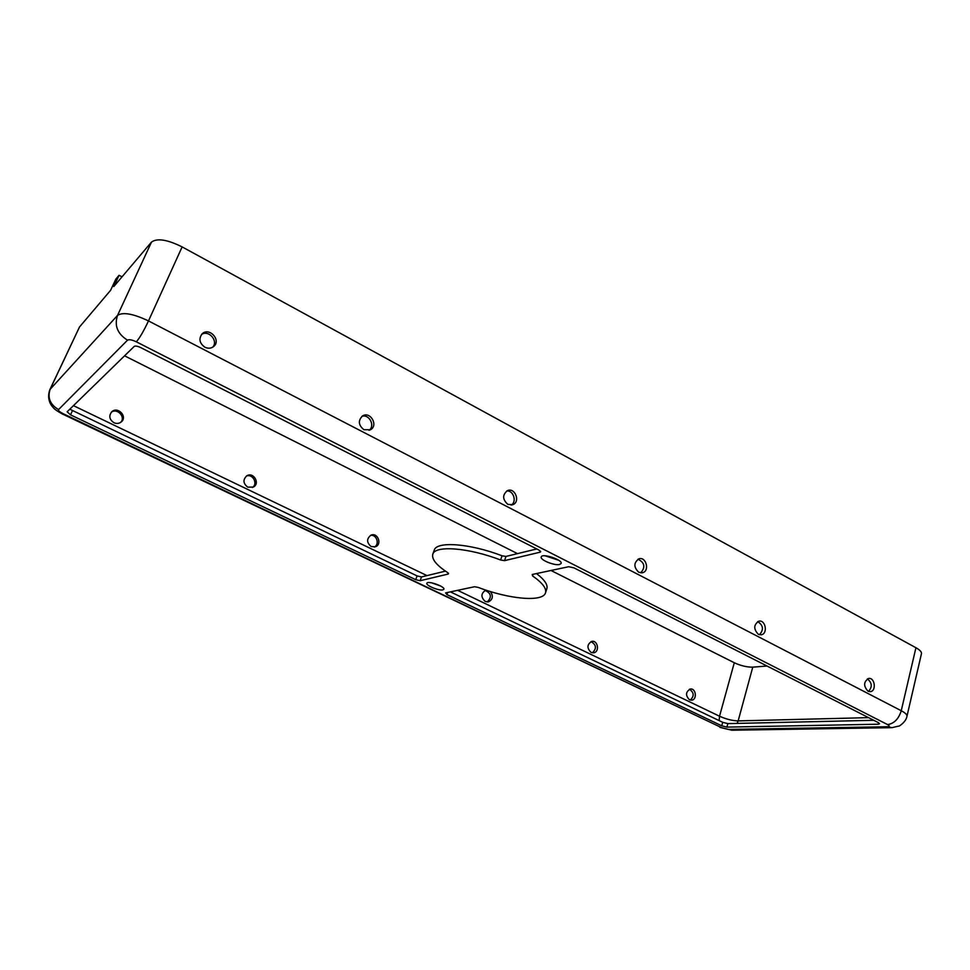 <?xml version="1.0" encoding="UTF-8"?>
<svg xmlns="http://www.w3.org/2000/svg" width="970" height="970" viewBox="0 0 970 970"><rect width="100%" height="100%" fill="white"/><g stroke="black" fill="none" stroke-linecap="round" stroke-linejoin="round"><path stroke-width="1.45" d="M120.595 422.435C126.064 417.294 117.418 407.691 111.344 412.214M113.926 422.714C116.703 423.902 119.189 423.611 121.371 421.853C127.87 416.494 117.6 405.896 111.683 411.874C108.628 415.972 109.38 419.586 113.926 422.714M450.407 591.87L722.711 722.31L727.839 723.608L726.882 727.112L721.753 725.815L446.928 594.586L445.606 592.888L474.512 586.741L478.113 587.383C509.104 599.23 542.982 602.382 545.504 592.828L546.837 588.754C548.001 584.801 544.558 579.733 536.495 573.561M689.464 689.234C694.132 692.616 694.374 696.217 690.216 700.073M689.5 699.806C685.305 695.417 685.596 691.816 690.373 689.015C696.108 688.106 697.333 699.855 691.525 700.182L689.5 699.806M719.17 720.613L719.534 716.224L734.29 662.752C740.85 665.772 746.997 667.227 752.756 667.142L767.052 666.038M69.804 409.207L417.088 575.913L421.501 576.944L445.46 571.124M540.448 551.142L540.108 552.185L540.678 551.797L538.871 550.026L140.796 347.636C137.594 346.132 135.412 345.72 134.236 346.399L67.148 411.789L70.519 414.845L415.73 579.684L420.143 580.727L448.286 574.034L447.764 572.664C436.512 565.304 431.517 559.169 432.79 554.246L434.233 550.208C436.379 541.017 469.807 543.37 502.036 555.786L500.605 559.993C468.34 547.577 434.899 545.14 432.79 554.246M252.382 487.498C258.299 483.909 252.831 473.445 246.38 476.076M374.25 547.08C379.985 544.534 376.687 534.155 370.528 535.379M591.009 641.606C596.392 644.771 596.841 648.518 592.355 652.822M485.024 590.439C491.244 593.203 492.008 597.059 487.279 601.982M371.183 546.559L375.402 546.789C382.374 544.497 377.766 532.178 371.037 535.137C366.442 538.726 366.478 542.533 371.183 546.559M591.094 652.434C586.704 648.069 586.935 644.395 591.809 641.376C597.932 640.006 599.86 652.058 593.628 652.81L591.094 652.434M490.444 591.567C493.475 596.077 492.833 599.496 488.516 601.849L485.279 601.485C480.708 597.241 480.841 593.482 485.679 590.209L485.946 590.148M906.962 716.284C907.217 714.732 905.313 712.877 901.251 710.731C898.656 719.012 894.097 723.632 887.562 724.578L136.321 341.816C132.005 339.791 129.083 339.245 127.519 340.179C117.467 333.85 114.145 325.593 117.552 315.383L49.919 389.54L79.516 326.975L110.592 290.321L115.83 279.142L119.067 275.286L113.805 286.538L151.49 242.088C157.104 237.965 167.313 239.566 182.13 246.901L915.935 647.73C919.912 649.961 921.755 651.949 921.452 653.707L906.962 716.284C906.15 722.129 898.232 726.894 898.96 726.045L891.915 727.67L887.501 726.736L728.482 729.416L732.556 730.216L891.03 727.682M734.29 662.752L550.996 570.481M517.519 553.627L124.572 355.82M247.786 487.158L253.4 487.049C260.433 483.436 253.437 471.541 246.78 475.821C242.742 479.726 243.07 483.509 247.786 487.158M868.017 691.21C863.312 685.984 863.543 681.728 868.708 678.442C874.964 677.387 876.601 691.295 870.248 691.659L868.017 691.21M867.386 678.854C872.127 682.795 872.491 686.978 868.453 691.404M507.856 504.376L512.718 504.727C520.672 502.096 515.167 487.183 507.504 490.602C502.278 494.833 502.399 499.429 507.856 504.376M511.105 505.079C517.216 501.951 513.47 490.08 506.667 491.026M726.882 727.112L878.286 724.214L879.56 723.778L878.299 722.589L574.046 567.899L568.711 566.71L532.263 574.47L532.554 575.913C542.424 582.824 546.74 588.463 545.504 592.828M638.769 572.288C633.531 567.135 633.616 562.636 639.012 558.781C646.275 556.453 649.9 571.197 642.443 572.761L638.769 572.288M637.981 559.181C644.674 562.612 645.596 567.183 640.734 572.882M363.92 429.71L370.479 429.722C378.639 425.515 370.297 410.904 362.574 415.912C357.906 420.543 358.354 425.139 363.92 429.71M369.036 430.316C375.487 426 369.243 413.753 361.907 416.36M442.89 589.881L443.86 589.263C445.291 586.583 427.455 580.29 426.885 583.273C425.648 585.456 439.046 590.985 442.89 589.881M431.601 582.824L440.465 585.953M540.108 552.185L504.545 560.648L500.605 559.993M536.774 548.959L505.976 556.428L502.036 555.786M204.912 347.224C208.235 348.763 211.193 348.485 213.788 346.399C221.475 340.082 209.12 326.769 202.112 333.886C198.51 338.797 199.444 343.234 204.912 347.224M758.358 634.319C753.387 629.093 753.569 624.704 758.904 621.164C765.669 619.6 768.082 633.956 761.183 634.792L758.358 634.319M212.648 347.224C218.711 341.1 208.708 329.533 201.554 334.456M559.569 564.491C554.5 565.886 539.756 559.836 541.224 556.95C541.987 552.924 562.879 559.787 561.121 563.485L559.569 564.491M558.756 560.296L545.019 555.786M757.715 621.576C763.341 625.371 763.911 629.76 759.425 634.732M122.026 276.838L119.067 275.286M727.839 723.608L873.776 720.298M457.634 590.33L719.534 716.224C726.203 719.182 732.411 720.746 738.158 720.904L752.756 667.142M417.088 575.913L415.73 579.684M421.501 576.944L420.143 580.727M887.562 724.578C889.793 725.851 889.769 726.566 887.501 726.736M722.711 722.31L721.753 725.815M447.679 592.452L446.928 594.586M427.006 575.61L73.453 405.654M72.398 410.807L70.519 414.845M448.54 573.306L448.286 574.034M533.1 574.288L532.554 575.913M127.519 340.179L58.539 409.595C50.028 404.526 47.263 397.7 50.21 389.103L79.516 326.975M915.935 647.73L901.251 710.731L148.495 320.924L182.13 246.901M136.321 341.816C139.692 337.972 143.742 331.012 148.495 320.924C133.266 313.71 122.947 311.867 117.552 315.383L151.49 242.088M505.976 556.428L504.545 560.648M737.079 723.39L738.158 720.904L868.55 717.642M878.626 722.771L878.286 724.214M728.482 729.416L721.668 727.682L63.074 413.656C59.631 411.898 58.115 410.54 58.539 409.595M721.668 727.682L62.468 414.02M63.074 413.656L62.383 413.984C57.254 411.195 54.162 409.025 53.132 407.448C51.64 406.103 46.208 399.373 49.919 389.54M512.718 504.727L512.027 504.946M642.443 572.761L641.837 572.87M370.479 429.722L369.788 430.049M731.744 730.228L719.898 727.367"/></g></svg>
